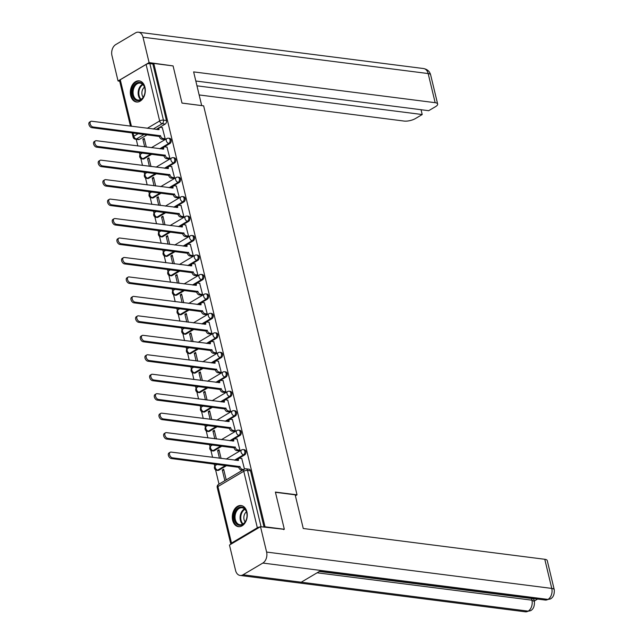 <?xml version="1.0" encoding="UTF-8"?>
<svg xmlns="http://www.w3.org/2000/svg" width="644" height="644" viewBox="0 0 644 644"><rect width="100%" height="100%" fill="white"/><g stroke="black" fill="none" stroke-linecap="round" stroke-linejoin="round"><path stroke-width="0.97" d="M160.807 148.917L169.879 143.548A2.729 1.908 -82.7 0 0 171.111 139.965A2.729 1.908 -82.7 0 0 169.63 138.339L168.559 138.202A2.729 1.908 97.3 0 1 170.04 139.837A2.729 1.908 97.3 0 1 168.817 143.411L159.736 148.788M165.476 168.382L174.556 163.004A2.729 1.908 -82.7 0 0 175.78 159.43A2.729 1.908 -82.7 0 0 174.299 157.804L173.236 157.667A2.729 1.908 97.3 0 1 174.709 159.293A2.729 1.908 97.3 0 1 173.486 162.868L164.413 168.245M170.153 187.847L179.225 182.469A2.729 1.908 -82.7 0 0 180.449 178.895A2.729 1.908 -82.7 0 0 178.976 177.269L177.905 177.132A2.729 1.908 97.3 0 1 179.386 178.758A2.729 1.908 97.3 0 1 178.163 182.333L169.082 187.71M174.822 207.304L183.894 201.934A2.729 1.908 -82.7 0 0 185.126 198.352A2.729 1.908 -82.7 0 0 183.645 196.726L182.574 196.589A2.729 1.908 97.3 0 1 184.055 198.215A2.729 1.908 97.3 0 1 182.832 201.797L173.751 207.167M179.491 226.769L188.571 221.391A2.729 1.908 -82.7 0 0 189.795 217.817A2.729 1.908 -82.7 0 0 188.314 216.191L187.251 216.054A2.729 1.908 97.3 0 1 188.732 217.68A2.729 1.908 97.3 0 1 187.501 221.254L178.428 226.632M184.168 246.225L193.24 240.856A2.729 1.908 -82.7 0 0 194.472 237.274A2.729 1.908 -82.7 0 0 192.991 235.648L191.92 235.511A2.729 1.908 97.3 0 1 193.401 237.145A2.729 1.908 97.3 0 1 192.178 240.719L183.097 246.097M188.837 265.69L197.917 260.313A2.729 1.908 -82.7 0 0 199.141 256.739A2.729 1.908 -82.7 0 0 197.66 255.113L196.597 254.976A2.729 1.908 97.3 0 1 198.078 256.602A2.729 1.908 97.3 0 1 196.847 260.176L187.774 265.553M193.514 285.155L202.586 279.778A2.729 1.908 -82.7 0 0 203.818 276.204A2.729 1.908 -82.7 0 0 202.337 274.569L201.266 274.441A2.729 1.908 97.3 0 1 202.747 276.067A2.729 1.908 97.3 0 1 201.524 279.641L192.443 285.018M198.183 304.612L207.263 299.235A2.729 1.908 -82.7 0 0 208.487 295.66A2.729 1.908 -82.7 0 0 207.006 294.034L205.935 293.897A2.729 1.908 97.3 0 1 207.416 295.524A2.729 1.908 97.3 0 1 206.193 299.106L197.112 304.475M202.852 324.077L211.932 318.7A2.729 1.908 -82.7 0 0 213.156 315.125A2.729 1.908 -82.7 0 0 211.675 313.499L210.612 313.362A2.729 1.908 97.3 0 1 212.093 314.988A2.729 1.908 97.3 0 1 210.862 318.563L201.789 323.94M207.529 343.534L216.601 338.164A2.729 1.908 -82.7 0 0 217.833 334.582A2.729 1.908 -82.7 0 0 216.352 332.956L215.281 332.819A2.729 1.908 97.3 0 1 216.762 334.445A2.729 1.908 97.3 0 1 215.539 338.028L206.458 343.405M212.198 362.999L221.278 357.621A2.729 1.908 -82.7 0 0 222.502 354.047A2.729 1.908 -82.7 0 0 221.021 352.421L219.958 352.284A2.729 1.908 97.3 0 1 221.439 353.91A2.729 1.908 97.3 0 1 220.208 357.484L211.135 362.862M216.875 382.464L225.947 377.086A2.729 1.908 -82.7 0 0 227.179 373.512A2.729 1.908 -82.7 0 0 225.698 371.878L224.627 371.749A2.729 1.908 97.3 0 1 226.108 373.375A2.729 1.908 97.3 0 1 224.885 376.949L215.804 382.327M221.544 401.92L230.624 396.543A2.729 1.908 -82.7 0 0 231.848 392.969A2.729 1.908 -82.7 0 0 230.367 391.343L229.304 391.206A2.729 1.908 97.3 0 1 230.777 392.832A2.729 1.908 97.3 0 1 229.554 396.414L220.481 401.784M226.213 421.385L235.293 416.008A2.729 1.908 -82.7 0 0 236.517 412.434A2.729 1.908 -82.7 0 0 235.036 410.808L233.973 410.671A2.729 1.908 97.3 0 1 235.454 412.297A2.729 1.908 97.3 0 1 234.223 415.871L225.15 421.248M230.89 440.842L239.962 435.473A2.729 1.908 -82.7 0 0 241.194 431.891A2.729 1.908 -82.7 0 0 239.713 430.264L238.642 430.128A2.729 1.908 97.3 0 1 240.123 431.754A2.729 1.908 97.3 0 1 238.9 435.336L229.819 440.705M235.559 460.307L244.639 454.93A2.729 1.908 -82.7 0 0 245.863 451.355A2.729 1.908 -82.7 0 0 244.382 449.729L243.319 449.593A2.729 1.908 97.3 0 1 244.801 451.219A2.729 1.908 97.3 0 1 243.569 454.793L234.497 460.17M232.653 520.312A10.65 7.43 -82.7 0 0 238.425 526.655A10.65 7.43 -82.7 0 0 246.894 511.875A10.65 7.43 -82.7 0 0 241.122 505.532A10.65 7.43 -82.7 0 0 232.653 520.312M130.7 95.65A10.65 7.43 -82.7 0 0 136.472 101.994A10.65 7.43 -82.7 0 0 144.94 87.214A10.65 7.43 -82.7 0 0 139.168 80.87A10.65 7.43 -82.7 0 0 130.7 95.65M136.23 139.313L137.832 145.995M139.418 152.612L139.973 154.922M140.827 158.456L142.501 165.452M144.095 172.077L144.65 174.379M145.496 177.921L147.178 184.917M148.764 191.534L149.319 193.844M150.165 197.386L151.847 204.373M153.441 210.999L153.988 213.309M154.842 216.843L156.524 223.838M158.11 230.455L158.666 232.766M159.511 236.308L161.193 243.303M162.779 249.92L163.335 252.231M164.188 255.765L165.862 262.76M167.456 269.385L168.012 271.688M168.857 275.229L170.539 282.225M172.125 288.842L172.681 291.152M173.534 294.694L175.208 301.682M176.802 308.307L177.35 310.617M178.203 314.151L179.885 321.147M181.471 327.764L182.027 330.074M182.872 333.616L184.554 340.612M186.14 347.229L186.696 349.539M187.549 353.073L189.223 360.068M190.817 366.694L191.373 368.996M192.218 372.538L193.9 379.533M195.486 386.15L196.042 388.461M196.895 391.995L198.569 398.99M200.163 405.615L200.719 407.926M201.564 411.46L203.246 418.455M204.832 425.072L205.388 427.383M206.233 430.925L207.915 437.92M209.501 444.537L210.057 446.847M210.91 450.381L212.584 457.377M214.178 463.994L214.734 466.304M215.579 469.846L219.016 484.151M130.482 126.192L119.543 80.629A2.729 0.934 -13.5 0 1 120.259 79.743L146.091 64.448A2.729 0.934 -13.5 0 1 149.859 63.611L152.87 63.998L166.434 120.508A2.729 1.908 97.3 0 1 165.21 124.083L156.13 129.46M147.218 134.741L139.37 139.386L136.367 138.999A2.729 1.908 97.3 0 1 135.425 139.217L138.428 139.595A2.729 1.908 -82.7 0 0 139.37 139.386M284.318 529.247L275.391 492.072L297.021 494.834L203.641 105.849L182.011 103.088L173.083 65.913L153.779 63.45L265.014 526.792L284.318 529.247L283.682 529.626M152.87 63.998L153.779 63.45M260.047 526.953A2.729 0.934 166.5 0 0 257.334 527.782L231.494 543.077A2.729 0.934 166.5 0 0 230.777 543.963A2.729 0.934 166.5 0 0 230.938 544.188M264.378 527.17L265.014 526.792M244.487 469.074L241.75 458.496M226.229 479.877L223.661 469.202L222.293 470.015L223.911 470.225M238.546 450.84L239.946 450.156L237.073 439.031M221.085 458.464L218.992 449.745L217.624 450.55L219.234 450.76M233.877 431.375L235.277 430.699L232.404 419.574M216.416 438.999L214.323 430.281L212.955 431.094L214.565 431.295M229.2 411.918L230.6 411.234L227.734 400.109M211.739 419.542L209.646 410.816L208.278 411.629L209.896 411.838M224.531 392.454L225.931 391.769L223.057 380.652M207.07 400.077L204.977 391.359L203.609 392.172L205.219 392.373M219.854 372.989L221.254 372.312L218.388 361.187M202.393 380.612L200.3 371.894L198.932 372.707L200.55 372.916M215.185 353.532L216.585 352.848L213.711 341.723M197.724 361.155L195.631 352.437L194.263 353.242L195.873 353.451M210.516 334.067L211.916 333.391L209.042 322.266M193.055 341.69L190.962 332.972L189.586 333.785L191.204 333.986M205.839 314.61L207.239 313.926L204.373 302.801M188.378 322.233L186.285 313.515L184.917 314.32L186.527 314.53M201.17 295.145L202.57 294.461L199.696 283.344M183.709 302.769L181.616 294.05L180.248 294.863L181.858 295.065M196.492 275.68L197.893 275.004L195.027 263.879M179.032 283.304L176.939 274.586L175.571 275.399L177.189 275.608M191.823 256.223L193.224 255.539L190.35 244.414M174.363 263.847L172.27 255.129L170.902 255.934L172.512 256.143M187.154 236.759L188.555 236.082L185.681 224.957M169.694 244.382L167.601 235.664L166.224 236.477L167.843 236.678M182.477 217.302L183.878 216.617L181.004 205.492M165.017 224.925L162.924 216.207L161.555 217.012L163.165 217.221M177.808 197.837L179.209 197.161L176.335 186.036M160.348 205.46L158.255 196.742L156.886 197.555L158.496 197.756M173.131 178.372L174.532 177.696L171.666 166.571M155.671 185.995L153.578 177.277L152.209 178.09L153.827 178.299M168.462 158.915L169.863 158.231L166.989 147.106M151.002 166.538L148.909 157.82L147.54 158.633L149.15 158.835M163.785 139.45L165.186 138.774L162.32 127.649M151.887 154.198L144.047 158.843L142.976 158.714A2.729 1.908 97.3 0 1 142.034 158.923L143.097 159.06A2.729 1.908 -82.7 0 0 144.047 158.843M156.556 173.663L148.716 178.308L147.653 178.171A2.729 1.908 97.3 0 1 146.703 178.388L147.774 178.525A2.729 1.908 -82.7 0 0 148.716 178.308M161.233 193.128L153.393 197.772L152.322 197.636A2.729 1.908 97.3 0 1 151.38 197.845L152.443 197.982A2.729 1.908 -82.7 0 0 153.393 197.772M165.902 212.584L158.062 217.229L156.991 217.092A2.729 1.908 97.3 0 1 156.049 217.31L157.12 217.447A2.729 1.908 -82.7 0 0 158.062 217.229M170.58 232.049L162.731 236.694L161.668 236.557A2.729 1.908 97.3 0 1 160.726 236.767L161.789 236.903A2.729 1.908 -82.7 0 0 162.731 236.694M175.249 251.506L167.408 256.151L166.337 256.014A2.729 1.908 97.3 0 1 165.395 256.232L166.466 256.368A2.729 1.908 -82.7 0 0 167.408 256.151M179.918 270.971L172.077 275.616L171.014 275.479A2.729 1.908 97.3 0 1 170.064 275.696L171.135 275.825A2.729 1.908 -82.7 0 0 172.077 275.616M184.595 290.436L176.754 295.081L175.683 294.944A2.729 1.908 97.3 0 1 174.741 295.153L175.804 295.29A2.729 1.908 -82.7 0 0 176.754 295.081M189.264 309.893L181.423 314.538L180.36 314.401A2.729 1.908 97.3 0 1 179.41 314.618L180.481 314.755A2.729 1.908 -82.7 0 0 181.423 314.538M193.941 329.358L186.1 334.003L185.029 333.866A2.729 1.908 97.3 0 1 184.087 334.075L185.15 334.212A2.729 1.908 -82.7 0 0 186.1 334.003M198.61 348.815L190.769 353.459L189.698 353.323A2.729 1.908 97.3 0 1 188.756 353.54L189.827 353.677A2.729 1.908 -82.7 0 0 190.769 353.459M203.287 368.279L195.438 372.924L194.375 372.787A2.729 1.908 97.3 0 1 193.425 373.005L194.496 373.134A2.729 1.908 -82.7 0 0 195.438 372.924M207.956 387.744L200.115 392.389L199.044 392.252A2.729 1.908 97.3 0 1 198.102 392.462L199.165 392.599A2.729 1.908 -82.7 0 0 200.115 392.389M212.625 407.201L204.784 411.846L203.721 411.709A2.729 1.908 97.3 0 1 202.771 411.927L203.842 412.063A2.729 1.908 -82.7 0 0 204.784 411.846M217.302 426.666L209.461 431.311L208.39 431.174A2.729 1.908 97.3 0 1 207.448 431.383L208.511 431.52A2.729 1.908 -82.7 0 0 209.461 431.311M221.971 446.123L214.13 450.768L213.059 450.631A2.729 1.908 97.3 0 1 212.118 450.848L213.188 450.985A2.729 1.908 -82.7 0 0 214.13 450.768M226.648 465.588L218.799 470.233L217.736 470.096A2.729 1.908 97.3 0 1 216.795 470.313L217.857 470.442A2.729 1.908 -82.7 0 0 218.799 470.233M295.403 495.791L297.021 494.834M146.325 147.073L144.232 138.355L142.863 139.168L144.481 139.37M142.863 139.168L144.715 146.872M147.54 158.633L149.384 166.329M152.209 178.09L154.061 185.794M156.886 197.555L158.73 205.251M161.555 217.012L163.407 224.716M166.224 236.477L168.076 244.181M170.902 255.934L172.753 263.637M175.571 275.399L177.422 283.102M180.248 294.863L182.091 302.559M184.917 314.32L186.768 322.024M189.586 333.785L191.437 341.489M194.263 353.242L196.114 360.946M198.932 372.707L200.783 380.411M203.609 392.172L205.452 399.868M208.278 411.629L210.129 419.333M212.955 431.094L214.798 438.797M217.624 450.55L219.475 458.254M222.293 470.015L224.861 480.69M264.056 527.13L250.54 470.82A2.729 1.908 -82.7 0 0 249.059 469.186L246.048 468.808A2.729 1.908 97.3 0 1 247.529 470.434L261.053 526.744M241.951 458.52L239.809 458.246A2.729 1.715 59.4 0 0 239.021 458.391A2.729 1.715 59.4 0 0 238.473 460.492L171.103 452.088A3.139 1.972 59.4 0 0 170.193 452.257A3.139 1.972 59.4 0 0 169.775 455.332A3.139 1.972 59.4 0 0 172.479 457.828L239.938 466.61A2.729 1.715 59.4 0 0 242.474 469.355L241.291 470.056A2.729 1.715 -120.6 0 1 238.747 467.311L171.296 458.528A3.139 1.972 -120.6 0 1 168.591 456.033A3.139 1.972 -120.6 0 1 169.002 452.957L170.193 452.257M242.538 470.217L241.291 470.056M237.193 460.516A2.729 1.715 -120.6 0 1 237.829 459.1L239.021 458.391M243.73 469.508L242.474 469.355M239.89 466.425L238.707 467.125M237.282 439.063L235.141 438.789A2.729 1.715 59.4 0 0 234.344 438.934A2.729 1.715 59.4 0 0 233.796 441.035L166.434 432.631A3.139 1.972 59.4 0 0 165.516 432.792A3.139 1.972 59.4 0 0 165.106 435.867A3.139 1.972 59.4 0 0 167.81 438.371L235.261 447.145A2.729 1.715 59.4 0 0 237.805 449.89L236.614 450.591A2.729 1.715 -120.6 0 1 234.078 447.854L166.619 439.071A3.139 1.972 -120.6 0 1 163.914 436.568A3.139 1.972 -120.6 0 1 164.333 433.501L165.516 432.792M238.755 450.864L236.614 450.591M232.516 441.051A2.729 1.715 -120.6 0 1 233.16 439.635L234.344 438.934M239.938 450.164L237.805 449.89M235.221 446.96L234.03 447.661M232.613 419.598L230.463 419.325A2.729 1.715 59.4 0 0 229.675 419.469A2.729 1.715 59.4 0 0 229.127 421.57L161.757 413.166A3.139 1.972 59.4 0 0 160.847 413.335A3.139 1.972 59.4 0 0 160.428 416.41A3.139 1.972 59.4 0 0 163.133 418.906L230.592 427.688A2.729 1.715 59.4 0 0 233.128 430.425L231.945 431.134A2.729 1.715 -120.6 0 1 229.409 428.389L161.95 419.606A3.139 1.972 -120.6 0 1 159.245 417.111A3.139 1.972 -120.6 0 1 159.664 414.036L160.847 413.335M234.078 431.399L231.945 431.134M227.847 421.595A2.729 1.715 -120.6 0 1 228.483 420.17L229.675 419.469M235.269 430.699L233.128 430.425M230.544 427.495L229.361 428.204M275.447 492.298L295.169 494.817L303.26 528.499L544.776 559.282A8.195 2.801 -13.5 0 1 547.263 560.618L554.259 589.743A8.195 2.801 -13.5 0 0 551.771 588.415L544.776 559.282M243.021 574.794L301.215 582.208L321.026 570.479L262.833 563.057L243.021 574.794A8.396 5.86 -82.7 0 1 240.115 575.446A8.396 5.86 -82.7 0 1 235.567 570.447L229.473 545.057L260.506 526.679L284.181 529.328M262.833 563.057A8.396 5.86 -82.7 0 0 266.608 552.061L260.506 526.679M534.287 601.029L537.587 599.081M319.392 571.453L531.509 598.485A8.195 2.801 -13.5 0 1 533.997 599.822L534.399 601.504L531.912 600.176L531.509 598.485M319.649 571.3L545.138 600.039A8.396 5.86 -82.7 0 0 547.996 599.411L550.37 598.976C553.252 597.447 554.548 594.364 554.259 589.743M240.115 575.446L525.279 611.8A8.396 5.86 -82.7 0 0 528.185 611.14L530.584 610.697C533.385 609.232 534.657 606.165 534.399 601.504M201.693 105.6L193.635 71.895L435.159 102.686L428.163 73.553L143 37.207L149.094 62.589L172.922 65.889M182.002 103.064L201.725 105.584M199.173 94.942L404.118 121.064A8.195 2.801 166.5 0 0 415.412 118.568L422.214 114.535L196.983 85.829M143 37.207A8.396 5.86 -82.7 0 0 138.444 32.2A8.396 5.86 -82.7 0 0 135.538 32.86L115.727 44.589A8.396 5.86 -82.7 0 0 111.959 55.585L118.053 80.975L149.094 62.589M195.824 81.015L428.695 110.696L435.497 106.671A8.195 2.801 166.5 0 0 437.646 104.014A8.195 2.801 166.5 0 0 435.159 102.686M421.055 109.722L422.214 114.535M118.053 80.975L119.679 81.184M242.571 524.61A9.217 6.432 97.3 0 1 234.384 519.845A9.217 6.432 97.3 0 1 238.53 507.77A9.217 6.432 97.3 0 1 247.03 514.934A9.217 6.432 97.3 0 1 246.507 519.04A9.217 6.432 97.3 0 1 242.571 524.61M247.03 515.015A8.533 5.957 -82.7 0 0 242.112 507.794A8.533 5.957 -82.7 0 0 239.157 508.454A8.533 5.957 -82.7 0 0 235.044 517.607A8.533 5.957 -82.7 0 0 239.954 524.723A8.533 5.957 -82.7 0 0 242.909 524.055A8.533 5.957 -82.7 0 0 246.523 518.959M246.427 511.843A6.078 4.242 -82.7 0 0 245.147 521.881M241.886 505.701L241.943 505.701A10.578 7.382 -82.7 0 0 241.886 505.701A10.578 7.382 -82.7 0 0 238.224 506.522A10.578 7.382 -82.7 0 0 233.12 517.873A10.578 7.382 -82.7 0 0 239.214 526.687A10.578 7.382 -82.7 0 0 239.27 526.695L239.214 526.687M140.617 99.949A9.217 6.432 97.3 0 1 132.431 95.183A9.217 6.432 97.3 0 1 136.576 83.108A9.217 6.432 97.3 0 1 145.077 90.273A9.217 6.432 97.3 0 1 144.554 94.378A9.217 6.432 97.3 0 1 140.617 99.949M145.077 90.345A8.533 5.957 -82.7 0 0 140.159 83.124A8.533 5.957 -82.7 0 0 137.212 83.792A8.533 5.957 -82.7 0 0 133.091 92.945A8.533 5.957 -82.7 0 0 138.001 100.053A8.533 5.957 -82.7 0 0 140.956 99.393A8.533 5.957 -82.7 0 0 144.57 94.298M144.473 87.173A6.078 4.242 -82.7 0 0 143.193 97.22M139.933 81.031L139.99 81.039A10.578 7.382 -82.7 0 0 139.933 81.031A10.578 7.382 -82.7 0 0 136.27 81.86A10.578 7.382 -82.7 0 0 131.167 93.211A10.578 7.382 -82.7 0 0 137.261 102.026A10.578 7.382 -82.7 0 0 137.317 102.034L137.261 102.026M227.936 400.133L225.794 399.86A2.729 1.715 59.4 0 0 224.998 400.013A2.729 1.715 59.4 0 0 224.45 402.114L157.088 393.701A3.139 1.972 59.4 0 0 156.178 393.87A3.139 1.972 59.4 0 0 155.759 396.946A3.139 1.972 59.4 0 0 158.464 399.441L225.923 408.224A2.729 1.715 59.4 0 0 228.459 410.969L227.276 411.669A2.729 1.715 -120.6 0 1 224.732 408.924L157.273 400.149A3.139 1.972 -120.6 0 1 154.568 397.646A3.139 1.972 -120.6 0 1 154.987 394.579L156.178 393.87M229.409 411.943L227.276 411.669M223.178 402.13A2.729 1.715 -120.6 0 1 223.814 400.713L224.998 400.013M230.592 411.242L228.459 410.969M225.875 408.038L224.692 408.739M223.267 380.676L221.117 380.403A2.729 1.715 59.4 0 0 220.328 380.548A2.729 1.715 59.4 0 0 219.781 382.649L152.411 374.245A3.139 1.972 59.4 0 0 151.501 374.414A3.139 1.972 59.4 0 0 151.082 377.481A3.139 1.972 59.4 0 0 153.795 379.984L221.246 388.759A2.729 1.715 59.4 0 0 223.79 391.504L222.599 392.204A2.729 1.715 -120.6 0 1 220.063 389.467L152.604 380.685A3.139 1.972 -120.6 0 1 149.899 378.189A3.139 1.972 -120.6 0 1 150.318 375.114L151.501 374.414M224.732 392.478L222.599 392.204M218.501 382.665A2.729 1.715 -120.6 0 1 219.145 381.248L220.328 380.548M225.923 391.777L223.79 391.504M221.206 388.574L220.015 389.282M218.59 361.212L216.448 360.938A2.729 1.715 59.4 0 0 215.66 361.083A2.729 1.715 59.4 0 0 215.104 363.192L147.742 354.78A3.139 1.972 59.4 0 0 146.832 354.949A3.139 1.972 59.4 0 0 146.413 358.024A3.139 1.972 59.4 0 0 149.118 360.519L216.577 369.302A2.729 1.715 59.4 0 0 219.113 372.047L217.93 372.747A2.729 1.715 -120.6 0 1 215.386 370.002L147.935 361.22A3.139 1.972 -120.6 0 1 145.222 358.724A3.139 1.972 -120.6 0 1 145.641 355.649L146.832 354.949M220.063 373.021L217.93 372.747M213.832 363.208A2.729 1.715 -120.6 0 1 214.468 361.791L215.66 361.083M221.246 372.312L219.113 372.047M216.529 369.117L215.346 369.817M213.921 341.755L211.779 341.481A2.729 1.715 59.4 0 0 210.982 341.626A2.729 1.715 59.4 0 0 210.435 343.727L143.073 335.323A3.139 1.972 59.4 0 0 142.155 335.492A3.139 1.972 59.4 0 0 141.736 338.559A3.139 1.972 59.4 0 0 144.449 341.062L211.9 349.837A2.729 1.715 59.4 0 0 214.444 352.582L213.253 353.282A2.729 1.715 -120.6 0 1 210.717 350.545L143.258 341.763A3.139 1.972 -120.6 0 1 140.553 339.267A3.139 1.972 -120.6 0 1 140.972 336.192L142.155 335.492M215.394 353.556L213.253 353.282M209.155 343.743A2.729 1.715 -120.6 0 1 209.799 342.326L210.982 341.626M216.577 352.856L214.444 352.582M211.86 349.652L210.668 350.352M209.252 322.29L207.102 322.016A2.729 1.715 59.4 0 0 206.313 322.161A2.729 1.715 59.4 0 0 205.766 324.262L138.396 315.858A3.139 1.972 59.4 0 0 137.486 316.027A3.139 1.972 59.4 0 0 137.067 319.102A3.139 1.972 59.4 0 0 139.772 321.598L207.231 330.38A2.729 1.715 59.4 0 0 209.767 333.117L208.584 333.825A2.729 1.715 -120.6 0 1 206.048 331.08L138.589 322.298A3.139 1.972 -120.6 0 1 135.884 319.802A3.139 1.972 -120.6 0 1 136.303 316.727L137.486 316.027M210.717 334.091L208.584 333.825M204.486 324.286A2.729 1.715 -120.6 0 1 205.122 322.861L206.313 322.161M211.908 333.391L209.767 333.117M207.183 330.187L206 330.895M204.575 302.825L202.433 302.551A2.729 1.715 59.4 0 0 201.636 302.704A2.729 1.715 59.4 0 0 201.089 304.805L133.727 296.401A3.139 1.972 59.4 0 0 132.817 296.562A3.139 1.972 59.4 0 0 132.398 299.637A3.139 1.972 59.4 0 0 135.103 302.133L202.562 310.915A2.729 1.715 59.4 0 0 205.098 313.66L203.907 314.361A2.729 1.715 -120.6 0 1 201.371 311.616L133.912 302.841A3.139 1.972 -120.6 0 1 131.207 300.337A3.139 1.972 -120.6 0 1 131.626 297.27L132.817 296.562M206.048 314.634L203.907 314.361M199.817 304.821A2.729 1.715 -120.6 0 1 200.453 303.404L201.636 302.704M207.231 313.934L205.098 313.66M202.514 310.73L201.331 311.43M199.906 283.368L197.756 283.094A2.729 1.715 59.4 0 0 196.967 283.239A2.729 1.715 59.4 0 0 196.42 285.34L129.05 276.936A3.139 1.972 59.4 0 0 128.14 277.105A3.139 1.972 59.4 0 0 127.721 280.172A3.139 1.972 59.4 0 0 130.426 282.676L197.885 291.458A2.729 1.715 59.4 0 0 200.429 294.195L199.238 294.896A2.729 1.715 -120.6 0 1 196.702 292.159L129.243 283.376A3.139 1.972 -120.6 0 1 126.538 280.881A3.139 1.972 -120.6 0 1 126.957 277.806L128.14 277.105M201.371 295.169L199.238 294.896M195.14 285.356A2.729 1.715 -120.6 0 1 195.784 283.94L196.967 283.239M202.562 294.469L200.429 294.195M197.845 291.265L196.653 291.974M195.229 263.903L193.087 263.629A2.729 1.715 59.4 0 0 192.298 263.774A2.729 1.715 59.4 0 0 191.743 265.883L124.381 257.471A3.139 1.972 59.4 0 0 123.471 257.64A3.139 1.972 59.4 0 0 123.052 260.715A3.139 1.972 59.4 0 0 125.757 263.211L193.216 271.993A2.729 1.715 59.4 0 0 195.752 274.738L194.569 275.439A2.729 1.715 -120.6 0 1 192.025 272.694L124.574 263.919A3.139 1.972 -120.6 0 1 121.861 261.416A3.139 1.972 -120.6 0 1 122.28 258.341L123.471 257.64M196.702 275.713L194.569 275.439M190.471 265.9A2.729 1.715 -120.6 0 1 191.107 264.483L192.298 263.774M197.885 275.004L195.752 274.738M193.168 271.808L191.984 272.509M190.56 244.446L188.418 244.173A2.729 1.715 59.4 0 0 187.621 244.318A2.729 1.715 59.4 0 0 187.074 246.419L119.703 238.014A3.139 1.972 59.4 0 0 118.794 238.183A3.139 1.972 59.4 0 0 118.375 241.25A3.139 1.972 59.4 0 0 121.088 243.754L188.539 252.529A2.729 1.715 59.4 0 0 191.083 255.274L189.891 255.974A2.729 1.715 -120.6 0 1 187.356 253.237L119.897 244.454A3.139 1.972 -120.6 0 1 117.192 241.959A3.139 1.972 -120.6 0 1 117.611 238.884L118.794 238.183M192.033 256.248L189.891 255.974M185.794 246.435A2.729 1.715 -120.6 0 1 186.438 245.018L187.621 244.318M193.216 255.547L191.083 255.274M188.499 252.343L187.307 253.044M185.891 224.981L183.741 224.708A2.729 1.715 59.4 0 0 182.952 224.853A2.729 1.715 59.4 0 0 182.405 226.954L115.035 218.549A3.139 1.972 59.4 0 0 114.125 218.719A3.139 1.972 59.4 0 0 113.706 221.794A3.139 1.972 59.4 0 0 116.411 224.289L183.87 233.072A2.729 1.715 59.4 0 0 186.406 235.809L185.222 236.517A2.729 1.715 -120.6 0 1 182.679 233.772L115.228 224.989A3.139 1.972 -120.6 0 1 112.523 222.494A3.139 1.972 -120.6 0 1 112.933 219.419L114.125 218.719M187.356 236.791L185.222 236.517M181.125 226.978A2.729 1.715 -120.6 0 1 181.761 225.561L182.952 224.853M188.547 236.082L186.406 235.809M183.822 232.878L182.638 233.587M181.214 205.517L179.072 205.251A2.729 1.715 59.4 0 0 178.275 205.396A2.729 1.715 59.4 0 0 177.728 207.497L110.365 199.093A3.139 1.972 59.4 0 0 109.448 199.254A3.139 1.972 59.4 0 0 109.037 202.329A3.139 1.972 59.4 0 0 111.742 204.824L179.193 213.607A2.729 1.715 59.4 0 0 181.737 216.352L180.545 217.052A2.729 1.715 -120.6 0 1 178.01 214.307L110.551 205.533A3.139 1.972 -120.6 0 1 107.846 203.029A3.139 1.972 -120.6 0 1 108.264 199.962L109.448 199.254M182.687 217.326L180.545 217.052M176.456 207.513A2.729 1.715 -120.6 0 1 177.092 206.096L178.275 205.396M183.87 216.626L181.737 216.352M179.153 213.422L177.961 214.122M176.545 186.06L174.395 185.786A2.729 1.715 59.4 0 0 173.606 185.931A2.729 1.715 59.4 0 0 173.059 188.032L105.688 179.628A3.139 1.972 59.4 0 0 104.779 179.797A3.139 1.972 59.4 0 0 104.36 182.864A3.139 1.972 59.4 0 0 107.065 185.367L174.524 194.15A2.729 1.715 59.4 0 0 177.06 196.887L175.876 197.595A2.729 1.715 -120.6 0 1 173.341 194.85L105.882 186.068A3.139 1.972 -120.6 0 1 103.177 183.572A3.139 1.972 -120.6 0 1 103.595 180.497L104.779 179.797M178.01 197.861L175.876 197.595M171.779 188.048A2.729 1.715 -120.6 0 1 172.415 186.631L173.606 185.931M179.201 197.161L177.06 196.887M174.476 193.957L173.292 194.665M171.868 166.595L169.726 166.321A2.729 1.715 59.4 0 0 168.929 166.466A2.729 1.715 59.4 0 0 168.382 168.575L101.019 160.163A3.139 1.972 59.4 0 0 100.11 160.332A3.139 1.972 59.4 0 0 99.691 163.407A3.139 1.972 59.4 0 0 102.396 165.902L169.855 174.685A2.729 1.715 59.4 0 0 172.391 177.43L171.207 178.13A2.729 1.715 -120.6 0 1 168.664 175.385L101.213 166.611A3.139 1.972 -120.6 0 1 98.5 164.107A3.139 1.972 -120.6 0 1 98.918 161.032L100.11 160.332M173.341 178.404L171.207 178.13M167.11 168.591A2.729 1.715 -120.6 0 1 167.746 167.174L168.929 166.466M174.524 177.696L172.391 177.43M169.807 174.5L168.623 175.2M167.198 147.138L165.049 146.864A2.729 1.715 59.4 0 0 164.26 147.009A2.729 1.715 59.4 0 0 163.713 149.11L96.342 140.706A3.139 1.972 59.4 0 0 95.433 140.875A3.139 1.972 59.4 0 0 95.014 143.942A3.139 1.972 59.4 0 0 97.727 146.446L165.178 155.22A2.729 1.715 59.4 0 0 167.722 157.965L166.53 158.666A2.729 1.715 -120.6 0 1 163.995 155.929L96.536 147.146A3.139 1.972 -120.6 0 1 93.831 144.65A3.139 1.972 -120.6 0 1 94.249 141.575L95.433 140.875M168.672 158.939L166.53 158.666M162.433 149.126A2.729 1.715 -120.6 0 1 163.077 147.709L164.26 147.009M169.855 158.239L167.722 157.965M165.138 155.035L163.946 155.735M162.521 127.673L160.38 127.399A2.729 1.715 59.4 0 0 159.591 127.544A2.729 1.715 59.4 0 0 159.044 129.645L91.673 121.241A3.139 1.972 59.4 0 0 90.764 121.41A3.139 1.972 59.4 0 0 90.345 124.485A3.139 1.972 59.4 0 0 93.05 126.981L160.509 135.763A2.729 1.715 59.4 0 0 163.045 138.5L161.861 139.209A2.729 1.715 -120.6 0 1 159.318 136.464L91.867 127.681A3.139 1.972 -120.6 0 1 89.162 125.186A3.139 1.972 -120.6 0 1 89.572 122.11L90.764 121.41M163.995 139.482L161.861 139.209M157.764 129.669A2.729 1.715 -120.6 0 1 158.4 128.253L159.591 127.544M165.186 138.774L163.045 138.5M160.461 135.578L159.277 136.278M169.879 143.548L168.817 143.411A2.729 1.715 -120.6 0 1 166.273 140.666A2.729 1.715 59.4 0 1 166.82 138.565L151.364 147.718M174.556 163.004L173.486 162.868A2.729 1.715 -120.6 0 1 170.95 160.131A2.729 1.715 59.4 0 1 171.497 158.03L156.041 167.182M179.225 182.469L178.163 182.333A2.729 1.715 -120.6 0 1 175.619 179.587A2.729 1.715 59.4 0 1 176.166 177.486L160.71 186.639M183.894 201.934L182.832 201.797A2.729 1.715 -120.6 0 1 180.296 199.052A2.729 1.715 59.4 0 1 180.843 196.951L165.387 206.104M188.571 221.391L187.501 221.254A2.729 1.715 -120.6 0 1 184.965 218.517A2.729 1.715 59.4 0 1 185.512 216.408L170.056 225.561M193.24 240.856L192.178 240.719A2.729 1.715 -120.6 0 1 189.634 237.974A2.729 1.715 59.4 0 1 190.181 235.873L174.733 245.026M197.917 260.313L196.847 260.176A2.729 1.715 -120.6 0 1 194.311 257.439A2.729 1.715 59.4 0 1 194.858 255.338L179.402 264.491M202.586 279.778L201.524 279.641A2.729 1.715 -120.6 0 1 198.98 276.896A2.729 1.715 59.4 0 1 199.527 274.795L184.071 283.948M207.263 299.235L206.193 299.106A2.729 1.715 -120.6 0 1 203.657 296.361A2.729 1.715 59.4 0 1 204.204 294.26L188.748 303.413M211.932 318.7L210.862 318.563A2.729 1.715 -120.6 0 1 208.326 315.826A2.729 1.715 59.4 0 1 208.873 313.717L193.417 322.869M216.601 338.164L215.539 338.028A2.729 1.715 -120.6 0 1 212.995 335.283A2.729 1.715 59.4 0 1 213.55 333.181L198.094 342.334M221.278 357.621L220.208 357.484A2.729 1.715 -120.6 0 1 217.672 354.747A2.729 1.715 59.4 0 1 218.219 352.646L202.763 361.799M225.947 377.086L224.885 376.949A2.729 1.715 -120.6 0 1 222.341 374.204A2.729 1.715 59.4 0 1 222.888 372.103L207.432 381.256M230.624 396.543L229.554 396.414A2.729 1.715 -120.6 0 1 227.018 393.669A2.729 1.715 59.4 0 1 227.565 391.568L212.109 400.721M235.293 416.008L234.223 415.871A2.729 1.715 -120.6 0 1 231.687 413.126A2.729 1.715 59.4 0 1 232.234 411.025L216.778 420.178M239.962 435.473L238.9 435.336A2.729 1.715 -120.6 0 1 236.356 432.591A2.729 1.715 59.4 0 1 236.912 430.49L221.456 439.643M244.639 454.93L243.569 454.793A2.729 1.715 -120.6 0 1 241.033 452.056A2.729 1.715 59.4 0 1 241.581 449.955L226.124 459.108M165.21 124.083L162.199 123.704L153.127 129.074M144.208 134.355L136.367 138.999A2.729 1.715 59.4 0 1 133.823 136.262L138.307 133.606M147.226 128.325L159.664 120.959L146.091 64.448M120.259 79.743L131.44 126.313M133.026 132.93L133.823 136.262A2.729 0.934 166.5 0 0 133.115 137.14A2.729 2.729 0 0 0 135.425 139.217M257.334 527.782L243.762 471.271L217.93 486.566L231.494 543.077M150.817 154.069L142.976 158.714A2.729 1.715 59.4 0 1 140.44 155.969A2.729 1.715 59.4 0 1 140.988 153.868A2.729 2.729 0 0 0 142.034 158.923M155.494 173.526L147.653 178.171A2.729 1.715 59.4 0 1 145.109 175.426A2.729 1.715 59.4 0 1 145.657 173.325A2.729 2.729 0 0 0 146.703 178.388M160.163 192.991L152.322 197.636A2.729 1.715 59.4 0 1 149.786 194.891A2.729 1.715 59.4 0 1 150.334 192.789A2.729 2.729 0 0 0 151.38 197.845M164.84 212.448L156.991 217.092A2.729 1.715 59.4 0 1 154.455 214.355A2.729 1.715 59.4 0 1 155.003 212.246A2.729 2.729 0 0 0 156.049 217.31M169.509 231.912L161.668 236.557A2.729 1.715 59.4 0 1 159.132 233.812A2.729 1.715 59.4 0 1 159.68 231.711A2.729 2.729 0 0 0 160.726 236.767M174.186 251.377L166.337 256.014A2.729 1.715 59.4 0 1 163.801 253.277A2.729 1.715 59.4 0 1 164.349 251.176A2.729 2.729 0 0 0 165.395 256.232M178.855 270.834L171.014 275.479A2.729 1.715 59.4 0 1 168.47 272.734A2.729 1.715 59.4 0 1 169.018 270.633A2.729 2.729 0 0 0 170.064 275.696M183.524 290.299L175.683 294.944A2.729 1.715 59.4 0 1 173.147 292.199A2.729 1.715 59.4 0 1 173.695 290.098A2.729 2.729 0 0 0 174.741 295.153M188.201 309.756L180.36 314.401A2.729 1.715 59.4 0 1 177.816 311.664A2.729 1.715 59.4 0 1 178.364 309.555A2.729 2.729 0 0 0 179.41 314.618M192.87 329.221L185.029 333.866A2.729 1.715 59.4 0 1 182.494 331.121A2.729 1.715 59.4 0 1 183.041 329.02A2.729 2.729 0 0 0 184.087 334.075M197.547 348.678L189.698 353.323A2.729 1.715 59.4 0 1 187.163 350.586A2.729 1.715 59.4 0 1 187.71 348.485A2.729 2.729 0 0 0 188.756 353.54M202.216 368.143L194.375 372.787A2.729 1.715 59.4 0 1 191.832 370.042A2.729 1.715 59.4 0 1 192.387 367.941A2.729 2.729 0 0 0 193.425 373.005M206.885 387.608L199.044 392.252A2.729 1.715 59.4 0 1 196.509 389.507A2.729 1.715 59.4 0 1 197.056 387.406A2.729 2.729 0 0 0 198.102 392.462M211.562 407.064L203.721 411.709A2.729 1.715 59.4 0 1 201.178 408.972A2.729 1.715 59.4 0 1 201.725 406.863A2.729 2.729 0 0 0 202.771 411.927M216.231 426.529L208.39 431.174A2.729 1.715 59.4 0 1 205.855 428.429A2.729 1.715 59.4 0 1 206.402 426.328A2.729 2.729 0 0 0 207.448 431.383M220.908 445.986L213.059 450.631A2.729 1.715 59.4 0 1 210.524 447.894A2.729 1.715 59.4 0 1 211.071 445.793A2.729 2.729 0 0 0 212.118 450.848M225.577 465.451L217.736 470.096A2.729 1.715 59.4 0 1 215.193 467.351A2.729 1.715 59.4 0 1 215.748 465.25A2.729 2.729 0 0 0 216.795 470.313M250.54 470.82L247.529 470.434A2.729 0.934 -13.5 0 0 243.762 471.271A2.729 1.715 -120.6 0 1 244.309 469.162L218.477 484.465A2.729 2.729 0 0 0 217.213 487.452L230.777 543.963M166.434 120.508L163.431 120.122A2.729 1.908 97.3 0 1 162.199 123.704A2.729 1.715 59.4 0 1 159.664 120.959A2.729 0.934 -13.5 0 1 163.431 120.122L149.859 63.611M217.213 487.452A2.729 0.934 166.5 0 1 217.93 486.566A2.729 1.715 -120.6 0 1 218.477 484.465M239.938 466.61L238.747 467.311M172.479 457.828L171.296 458.528M235.261 447.145L234.078 447.854M167.81 438.371L166.619 439.071M230.592 427.688L229.409 428.389M163.133 418.906L161.95 419.606M266.608 552.061L551.771 588.415A8.396 5.86 -82.7 0 1 547.996 599.411L321.026 570.479M317.122 572.79L531.912 600.176A8.396 5.86 -82.7 0 1 528.185 611.14L301.215 582.208M437.646 104.014L430.651 74.889A8.195 2.801 -13.5 0 0 428.163 73.553A8.396 5.86 -82.7 0 0 423.607 68.554L138.444 32.2M242.587 524.224A8.533 5.957 97.3 0 1 240.148 516.383A8.533 5.957 97.3 0 1 244.213 509.098A8.533 5.957 97.3 0 1 244.535 508.929M244.937 509.315A8.251 5.756 -82.7 0 0 244.752 509.42A8.251 5.756 -82.7 0 0 240.84 516.367A8.251 5.756 -82.7 0 0 243.07 523.95M140.633 99.562A8.533 5.957 97.3 0 1 138.202 91.722A8.533 5.957 97.3 0 1 142.26 84.436A8.533 5.957 97.3 0 1 142.582 84.267M142.984 84.654A8.251 5.756 -82.7 0 0 142.807 84.758A8.251 5.756 -82.7 0 0 138.887 91.706A8.251 5.756 -82.7 0 0 141.117 99.289M225.923 408.224L224.732 408.924M158.464 399.441L157.273 400.149M221.246 388.759L220.063 389.467M153.795 379.984L152.604 380.685M216.577 369.302L215.386 370.002M149.118 360.519L147.935 361.22M211.9 349.837L210.717 350.545M144.449 341.062L143.258 341.763M207.231 330.38L206.048 331.08M139.772 321.598L138.589 322.298M202.562 310.915L201.371 311.616M135.103 302.133L133.912 302.841M197.885 291.458L196.702 292.159M130.426 282.676L129.243 283.376M193.216 271.993L192.025 272.694M125.757 263.211L124.574 263.919M188.539 252.529L187.356 253.237M121.088 243.754L119.897 244.454M183.87 233.072L182.679 233.772M116.411 224.289L115.228 224.989M179.193 213.607L178.01 214.307M111.742 204.824L110.551 205.533M174.524 194.15L173.341 194.85M107.065 185.367L105.882 186.068M169.855 174.685L168.664 175.385M102.396 165.902L101.213 166.611M165.178 155.22L163.995 155.929M97.727 146.446L96.536 147.146M160.509 135.763L159.318 136.464M93.05 126.981L91.867 127.681M215.748 465.25L217.205 464.38M243.319 449.593A2.729 2.729 0 0 0 241.581 449.955M211.071 445.793L212.536 444.924M238.642 430.128A2.729 2.729 0 0 0 236.912 430.49M206.402 426.328L207.867 425.459M233.973 410.671A2.729 2.729 0 0 0 232.234 411.025M201.725 406.863L203.19 406.002M229.304 391.206A2.729 2.729 0 0 0 227.565 391.568M197.056 387.406L198.521 386.537M224.627 371.749A2.729 2.729 0 0 0 222.888 372.103M192.387 367.941L193.844 367.08M219.958 352.284A2.729 2.729 0 0 0 218.219 352.646M187.71 348.485L189.175 347.615M215.281 332.819A2.729 2.729 0 0 0 213.55 333.181M183.041 329.02L184.506 328.15M210.612 313.362A2.729 2.729 0 0 0 208.873 313.717M178.364 309.555L179.829 308.693M205.935 293.897A2.729 2.729 0 0 0 204.204 294.26M173.695 290.098L175.16 289.228M201.266 274.441A2.729 2.729 0 0 0 199.527 274.795M169.018 270.633L170.483 269.772M196.597 254.976A2.729 2.729 0 0 0 194.858 255.338M164.349 251.176L165.814 250.307M191.92 235.511A2.729 2.729 0 0 0 190.181 235.873M159.68 231.711L161.137 230.842M187.251 216.054A2.729 2.729 0 0 0 185.512 216.408M155.003 212.246L156.468 211.385M182.574 196.589A2.729 2.729 0 0 0 180.843 196.951M150.334 192.789L151.799 191.92M177.905 177.132A2.729 2.729 0 0 0 176.166 177.486M145.657 173.325L147.122 172.463M173.236 157.667A2.729 2.729 0 0 0 171.497 158.03M140.988 153.868L142.453 152.998M168.559 138.202A2.729 2.729 0 0 0 166.82 138.565M132.068 132.809L133.115 137.14M246.048 468.808A2.729 2.729 0 0 0 244.309 469.162M550.346 598.992L545.138 600.039M530.551 610.713L525.279 611.8M430.651 74.889C429.717 71.412 427.366 69.302 423.607 68.554"/></g></svg>
